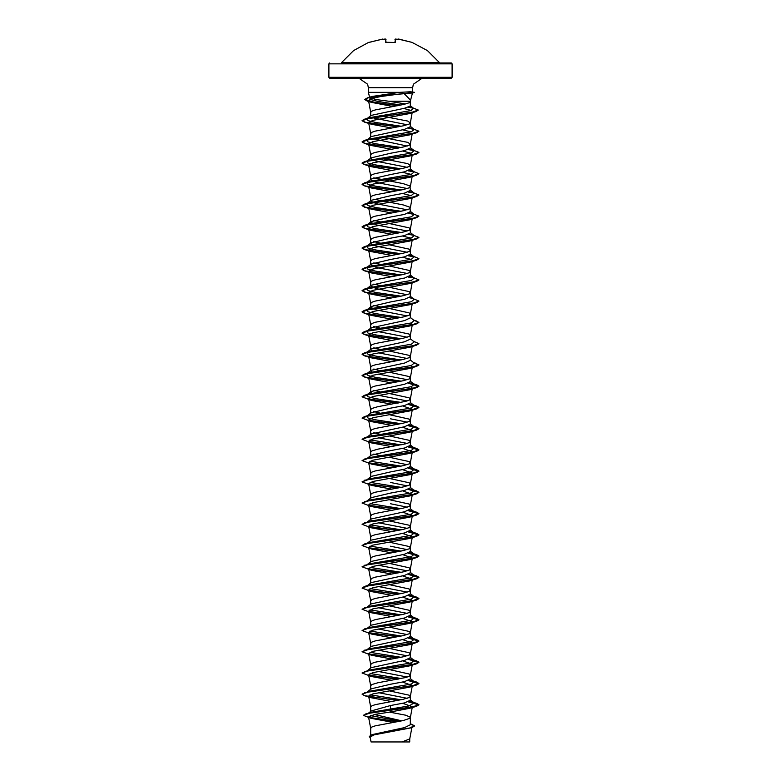 <?xml version="1.0" encoding="UTF-8"?>
<svg xmlns="http://www.w3.org/2000/svg" width="781" height="781" viewBox="0 0 781 781"><rect width="100%" height="100%" fill="white"/><g stroke="black" fill="none" stroke-linecap="round" stroke-linejoin="round"><path stroke-width="1.17" d="M394.522 42.496L385.931 42.467L385.531 39.089L381.499 39.675L382.788 39.05L368.808 42.467M412.192 42.467L427.412 50.619L439.557 62.675L341.443 62.675L379.078 63.007M412.358 42.496L398.378 39.06L399.501 39.675L395.469 39.089L395.391 42.252M452.14 63.866L328.86 63.866L328.86 77.329L452.14 77.329L452.14 63.866L451.281 63.007L390.5 63.007L439.557 62.675M328.86 77.329L329.719 78.178L451.281 78.178L452.14 77.329M410.533 100.466L412.495 93.046L404.011 93.437L410.591 100.222L410.21 101.276L388.86 101.276L375.446 99.49L369.764 97.508M400.848 105.084L377.457 101.335L370.448 99.46L369.598 97.586L372.127 96.463L399.56 92.402L368.3 92.402L368.3 87.667L412.7 87.667L413.334 84.241L422.179 78.178M398.105 105.611L375.036 102.516L364.834 99.421L367.548 97.85L414.565 92.314L410.542 91.758L399.56 92.402M401.131 126.268L375.944 122.539L368.007 120.674L366.758 118.81L371.16 115.363L404.499 108.286L410.318 106.031L410.21 101.276M405.622 104.01L388.86 101.276M370.692 112.366L371.873 111.078L375.319 109.896L403.24 104.586L409.127 102.819L410.318 101.637M401.873 720.853L374.45 714.508M370.692 728.341L371.873 727.052L375.319 725.871L403.24 720.56L410.015 718.198L410.015 717.026L405.681 715.25L389.348 712.106M410.318 723.694L414.652 725.803L409.703 728.019L372.01 734.667L404.509 727.628L410.318 724.778L410.318 717.612M368.837 712.877L371.365 710.876L390.5 705.536L404.519 702.88L410.318 700.225L410.318 696.369L409.127 695.188L389.387 690.873M407.184 698.302L378.375 692.688M370.692 707.098L371.873 705.809L375.319 704.628L403.24 699.317L409.127 697.55L410.318 696.369M370.692 685.855L370.682 689.603L371.151 688.862L390.5 684.293L404.509 681.637L410.318 678.982L410.318 675.126L409.127 673.954L389.387 669.629M407.184 677.059L378.375 671.445M370.682 685.747L371.873 684.566L377.76 682.799L405.681 677.488L409.127 676.307L410.318 675.126M367.255 670.752L371.16 667.618L404.519 660.394L410.318 657.739L410.318 653.892L409.127 652.711L389.387 648.386M407.184 655.815L378.375 650.202M370.692 664.621L371.873 663.333L375.319 662.151L403.24 656.841L409.127 655.074L410.318 653.892M367.412 649.314L371.151 646.385L404.509 639.161L410.318 636.505L410.318 632.649L409.127 631.468L389.387 627.153M407.184 634.582L378.375 628.969M370.692 643.378L371.873 642.089L375.319 640.908L403.24 635.597L409.127 633.83L410.318 632.649M367.412 628.08L371.151 625.142L404.509 617.917L410.318 615.262L410.318 611.406L409.127 610.225L389.387 605.91M407.184 613.339L378.365 607.725M370.692 622.135L371.873 620.846L375.319 619.665L403.24 614.354L409.127 612.587L410.318 611.406M367.412 606.837L371.16 603.898L404.519 596.674L410.318 594.019L410.318 590.172L409.127 588.991L389.387 584.666M407.184 592.096L378.375 586.482M370.692 600.892L371.873 599.613L375.319 598.431L403.24 593.121L409.127 591.344L410.318 590.172M367.412 585.594L371.151 582.665L404.509 575.431L410.318 572.785L410.318 568.929L409.127 567.748L389.387 563.423M407.184 570.852L378.375 565.239M370.692 579.658L371.873 578.37L375.319 577.188L403.24 571.877L409.127 570.11L410.318 568.929M367.412 564.351L371.16 561.422L404.509 554.198L410.318 551.542L410.318 547.686L409.127 546.505L389.387 542.19M407.184 549.609L390.5 546.231M370.692 558.415L371.873 557.126L375.319 555.945L403.24 550.634L409.127 548.867L410.318 547.686M367.412 543.117L371.16 540.179L404.519 532.954L410.318 530.299L410.318 526.443L409.127 525.262L389.387 520.947M407.184 528.376L378.375 522.762M370.692 537.172L371.873 535.883L375.319 534.702L403.24 529.401L409.127 527.624L410.318 526.443M371.61 520.722L370.682 519.677L371.151 518.945L404.509 511.711L410.318 509.056L410.318 505.209L409.127 504.028L389.387 499.703M407.184 507.133L390.5 503.745M370.692 515.929L371.873 514.65L375.319 513.468L403.24 508.158L409.127 506.381L410.318 505.209M370.692 494.695L370.682 498.434L371.16 497.702L390.5 493.123L404.519 490.468L410.318 487.822L410.318 483.966L409.127 482.785L389.387 478.47M407.184 485.889L390.5 482.512M370.682 494.588L371.873 493.407L375.319 492.225L403.24 486.914L409.127 485.147L410.318 483.966M370.692 473.452L370.682 477.201L371.16 476.459L390.5 471.89L404.519 469.235L410.318 466.579L410.318 462.723L409.127 461.542L389.387 457.227M407.184 464.646L390.5 461.268M370.682 473.345L371.873 472.163L375.319 470.982L403.24 465.671L409.127 463.904L410.318 462.723M370.692 452.209L370.682 455.958L371.16 455.216L390.5 450.647L404.509 447.991L410.318 445.336L410.318 441.48L409.127 440.308L389.387 435.983M407.184 443.413L378.375 437.799M370.682 452.101L371.873 450.92L377.76 449.153L405.681 443.842L409.127 442.661L410.318 441.48M372.849 436.315L370.682 434.714L371.16 433.972L404.519 426.748L410.318 424.093L410.318 420.246L409.127 419.065L389.387 414.74M407.184 422.17L390.5 418.782M370.692 430.975L371.873 429.687L375.319 428.505L403.24 423.195L409.127 421.428L410.318 420.246M370.692 409.732L370.682 413.471L371.16 412.739L390.5 408.17L404.519 405.515L410.318 402.859L410.318 399.003L409.127 397.822L389.387 393.507M407.184 400.926L378.375 395.323M370.682 409.625L371.873 408.443L377.76 406.676L405.681 401.366L409.127 400.184L410.318 399.003M372.849 393.829L370.682 392.238L371.151 391.496L404.509 384.272L410.318 381.616L410.318 377.76L409.127 376.579L389.387 372.264M407.184 379.693L378.375 374.079M370.692 388.489L371.873 387.2L375.319 386.019L403.24 380.708L409.127 378.941L410.318 377.76M372.849 372.586L370.682 370.995L371.16 370.253L404.519 363.028L410.318 360.373L410.318 356.517L409.127 355.345L389.387 351.02M407.184 358.45L378.375 352.836M370.692 367.246L371.873 365.957L375.319 364.786L403.24 359.475L409.127 357.698L410.318 356.517M372.849 351.352L370.682 349.751L371.16 349.009L404.509 341.785L410.318 339.13L410.318 335.283L409.127 334.102L389.387 329.777M407.184 337.207L378.375 331.593M370.692 346.012L371.873 344.724L375.319 343.542L403.24 338.232L409.127 336.465L410.318 335.283M372.849 330.109L370.682 328.518L371.151 327.776L404.509 320.552L410.318 317.896L410.318 314.04L409.127 312.859L389.387 308.544M407.184 315.963L376.481 309.93L370.682 307.275L371.16 306.533L390.5 301.964L404.519 299.308L410.318 296.653L410.318 292.797L409.127 291.616L389.387 287.301M370.692 324.769L371.873 323.48L375.319 322.299L403.24 316.988L409.127 315.221L410.318 314.04M407.184 294.73L376.481 288.687L370.682 286.031L371.151 285.29L390.5 280.721L404.509 278.065L410.318 275.41L410.318 271.563L409.127 270.382L389.387 266.057M370.692 303.526L371.873 302.237L375.319 301.056L403.24 295.745L409.127 293.978L410.318 292.797M407.184 273.487L376.491 267.444L370.682 264.788L371.151 264.056L390.5 259.477L404.509 256.832L410.318 254.176L410.318 250.32L409.127 249.139L389.387 244.814M370.692 282.283L371.873 281.004L375.319 279.823L403.24 274.512L409.127 272.735L410.318 271.563M407.184 252.243L376.481 246.2L370.682 243.555L371.16 242.813L390.5 238.244L404.519 235.589L410.318 232.933L410.318 229.077L409.127 227.896L389.387 223.581M370.692 261.049L371.873 259.761L375.319 258.579L403.24 253.269L409.127 251.502L410.318 250.32M407.184 231L376.491 224.967L370.682 222.312L371.151 221.57L390.5 217.001L404.509 214.345L410.318 211.69L410.015 207.248L403.24 204.886L373.816 199.145M370.692 239.806L371.873 238.517L375.319 237.336L403.24 232.025L409.127 230.258L410.318 229.077M407.184 209.767L376.491 203.724L370.682 201.068L371.151 200.336L390.5 195.758L404.519 193.102L410.318 190.447L410.015 186.005L403.24 183.642L373.816 177.902M370.692 218.563L371.873 217.274L375.319 216.093L403.24 210.792L409.127 209.015L410.318 207.834M407.184 188.524L376.481 182.481L370.682 179.825L371.16 179.093L390.5 174.524L404.519 171.859L410.318 169.213L410.318 165.357L407.662 163.59L379.869 158.133M370.692 197.329L371.873 196.041L375.319 194.859L403.24 189.549L409.127 187.782L410.318 186.6M407.184 167.28L376.491 161.247L370.682 158.592L371.17 157.85L390.5 153.281L404.509 150.626L410.318 147.97L410.318 144.114L407.662 142.347L379.869 136.89M370.692 176.086L371.873 174.798L375.319 173.616L403.24 168.305L409.127 166.538L410.318 165.357M407.184 146.037L371.61 138.383M370.692 154.843L371.873 153.554L375.319 152.373L403.24 147.062L409.127 145.295L410.318 144.114M401.131 147.511L375.944 143.782L368.017 141.917L366.758 140.053L371.151 136.607L404.519 129.382L410.318 126.727L410.318 122.871L407.662 121.104L379.869 115.647M407.184 124.804L373.835 118.038M370.692 133.6L371.873 132.311L375.319 131.14L403.24 125.829L409.127 124.052L410.318 122.871M383.295 689.799L382.719 689.701M383.295 647.322L382.719 647.215M383.295 626.079L382.719 625.971M383.295 604.836L382.719 604.738M383.295 583.602L382.719 583.495M383.295 562.359L382.719 562.252M383.295 541.116L382.719 541.008M383.295 519.882L382.719 519.775M383.295 498.639L382.719 498.532M383.295 477.396L382.719 477.289M383.295 456.153L382.719 456.045M379.869 455.499L373.816 454.034M383.295 434.919L382.719 434.812M379.869 434.256L373.816 432.791M379.869 413.022L373.816 411.548M383.295 392.433L382.719 392.326M379.869 391.779L373.816 390.305M383.295 371.19L382.719 371.092M379.869 370.536L373.816 369.071M383.295 349.956L382.719 349.849M379.869 349.292L373.816 347.828M383.295 328.713L382.719 328.606M379.869 328.059L373.816 326.585M383.295 307.47L373.816 305.351M383.295 286.227L373.816 284.108M383.295 264.993L373.816 262.865M383.295 243.75L373.816 241.622M383.295 222.507L373.816 220.388M410.318 723.938L414.652 725.979L411.763 727.658L374.245 734.823L370.126 737L371.043 741.95M409.761 738.846L409.761 741.95L371.053 741.95M402.01 741.95L409.752 738.894L411.851 727.628M390.5 705.536L390.5 711.94L374.773 714.439L368.564 716.938L371.112 718.374L393.253 722.454M410.318 699.854L414.242 702.92L409.039 705.887L370.487 712.37L363.487 715.289M370.253 715.621L400.428 721.146M363.477 715.191L371.219 712.78L416.498 706.278L418.948 704.872L410.611 707.342L365.899 713.766M368.876 717.388L397.91 721.624M372.01 734.667L369.228 736.493M363.477 715.376L371.112 718.374M369.257 717.641L397.363 721.722M411.763 727.658L373.796 734.355L369.228 736.581L370.243 737.635M404.011 93.437L380.503 96.561L371.561 98.572L368.495 100.593L371.668 102.428L393.058 106.509M403.836 108.422L411.245 110.521M397.705 126.932L364.502 122.158L362.052 120.752L368.281 118.468L415.834 111.624L409.215 113.635L372.801 120.391L368.642 122.607L371.561 124.286L391.613 127.996M402.625 129.812L410.982 131.921M397.705 148.165L364.502 143.401L362.052 141.996L368.398 139.692L416.498 132.78L409.439 134.898L372.869 141.615L368.642 143.85L371.561 145.52L391.613 149.239M402.625 151.055L410.982 153.164M397.705 169.409L364.493 164.645L362.052 163.229L368.398 160.925L416.507 154.023L409.439 156.141L372.869 162.858L368.642 165.094L371.561 166.763L391.613 170.473M402.625 172.289L410.982 174.407M397.705 190.652L364.502 185.888L362.052 184.472L368.398 182.168L416.507 175.266L409.439 177.385L372.879 184.091L368.642 186.337L371.551 188.006L391.613 191.716M402.625 193.532L410.982 195.641M412.183 197.3L409.439 198.628L372.869 205.335L368.642 207.57L371.561 209.249L391.613 212.959M397.705 233.129L364.493 228.364L362.052 226.949L368.407 224.655L416.507 217.743L409.439 219.871L372.869 226.578L368.642 228.813L371.561 230.483L391.613 234.202M402.625 236.018L410.982 238.127M397.705 254.372L364.502 249.608L362.052 248.192L368.398 245.898L416.507 238.986L409.439 241.104L372.869 247.821L368.642 250.057L371.561 251.726L391.613 255.436M402.625 257.252L410.982 259.37M397.705 275.615L364.502 270.851L362.052 269.435L368.398 267.131L416.498 260.229L409.439 262.348L372.869 269.055L368.642 271.3L371.561 272.969L391.613 276.679M412.183 282.263L409.439 283.591L372.869 290.298L368.642 292.533L371.561 294.212L391.613 297.922M410.308 314.147L412.358 303.155L409.439 304.824L372.869 311.541L368.642 313.777L371.551 315.446L391.613 319.165M410.982 323.09L412.358 324.398L409.439 326.067L372.869 332.784L368.642 335.02L371.561 336.689L391.613 340.399M412.183 345.983L409.439 347.311L372.869 354.018L368.642 356.253L371.561 357.932L391.613 361.642M410.982 365.567L412.358 366.875L409.439 368.544L372.869 375.261L368.642 377.496L371.561 379.166L391.613 382.885M410.982 386.81L412.358 388.118L409.439 389.787L372.869 396.504L368.642 398.74L371.561 400.409L391.613 404.128M402.625 405.944L412.358 409.361L409.439 411.031L372.879 417.737L368.642 419.983L371.561 421.652L391.613 425.362M402.625 427.178L412.358 430.604L409.439 432.274L372.869 438.981L368.642 441.216L371.551 442.895L391.613 446.605M402.625 448.421L412.358 451.838L409.439 453.507L372.869 460.224L368.642 462.459L371.561 464.129L391.613 467.848M402.625 469.664L412.358 473.081L409.439 474.75L372.869 481.467L368.642 483.703L371.561 485.372L391.613 489.082M402.625 490.898L412.358 494.324L409.439 495.994L372.869 502.7L368.642 504.946L371.561 506.615L391.613 510.325M402.625 512.141L412.358 515.558L409.439 517.237L372.869 523.944L368.642 526.179L371.561 527.858L391.613 531.568M402.625 533.384L412.358 536.801L409.439 538.48L372.869 545.187L368.642 547.422L371.561 549.092L391.613 552.811M402.625 554.627L412.358 558.044L409.439 559.713L372.869 566.43L368.642 568.666L371.561 570.335L391.613 574.045M402.625 575.861L412.358 579.287L409.439 580.957L372.869 587.663L368.642 589.909L371.561 591.578L391.613 595.288M402.635 597.104L412.358 600.521L409.429 602.2L372.869 608.907L368.642 611.142L371.561 612.821L391.613 616.531M402.625 618.347L412.358 621.764L409.439 623.433L372.869 630.15L368.642 632.385L371.561 634.055L391.613 637.774M402.625 639.59L412.358 643.007L409.439 644.676L372.869 651.393L368.642 653.629L371.561 655.298L391.613 659.008M402.625 660.824L412.358 664.25L409.439 665.92L372.869 672.626L368.642 674.862L371.561 676.541L391.613 680.251M402.625 682.067L412.358 685.484L409.439 687.163L372.869 693.87L368.642 696.105L371.561 697.775L391.613 701.494M402.625 703.31L412.358 706.727L409.439 708.396L390.5 711.94M414.242 702.92L409.39 701.26M401.131 699.766L370.018 694.797M371.151 688.862L367.255 691.995M362.062 694.163L369.12 691.283L411.333 684.088L414.242 681.686L409.381 680.017M401.131 678.523L370.018 673.554M362.062 672.919L369.11 670.049L411.323 662.844L414.242 660.443L409.39 658.783M401.131 657.29L370.018 652.32M366.816 649.782L367.255 649.509M362.062 651.676L369.12 648.806L411.333 641.601L414.242 639.2L409.39 637.54M401.131 636.046L370.018 631.077M366.816 628.539L367.255 628.266M362.062 630.433L369.12 627.563L411.333 620.358L414.242 617.956L409.381 616.297M401.131 614.803L370.018 609.834M362.062 609.2L369.11 606.32L411.323 599.125L414.242 596.723L409.39 595.063M401.131 593.56L370.018 588.591M371.561 591.578L362.052 588.044L364.502 586.453L369.12 585.086L411.333 577.881L414.242 575.48L409.39 573.82M401.131 572.327L370.018 567.357M362.062 566.713L369.12 563.843L411.333 556.638L414.242 554.237L409.39 552.577M401.131 551.083L370.018 546.114M366.816 543.576L367.255 543.312M371.561 549.092L362.052 545.558L364.493 543.976L369.11 542.6L411.323 535.405L414.242 533.003L409.39 531.334M401.131 529.84L370.028 524.871M366.816 522.343L367.255 522.069M362.062 524.236L369.11 521.357L411.333 514.162L414.242 511.76L409.39 510.1M401.131 508.597L370.018 503.638M366.816 501.099L367.255 500.826M362.062 502.993L369.12 500.123L411.333 492.918L414.242 490.517L409.39 488.857M401.131 487.364L370.018 482.394M366.816 479.856L367.255 479.583M362.062 481.75L369.11 478.88L411.323 471.675L414.242 469.274L409.39 467.614M401.131 466.12L370.018 461.151M366.816 458.613L367.255 458.349M362.062 460.507L369.11 457.637L411.333 450.432L414.242 448.04L409.39 446.381M401.131 444.877L370.018 439.908M371.16 433.972L366.758 437.419L369.12 436.394L411.333 429.199L414.242 426.797L409.39 425.137M401.131 423.644L375.944 419.905L368.017 418.04L366.758 416.175L369.11 415.16L411.323 407.955L414.242 405.554L409.39 403.894M401.131 402.4L375.944 398.671L368.017 396.797L366.758 394.932L369.11 393.917L411.333 386.712L414.242 384.311L409.381 382.651M401.131 381.157L375.944 377.428L368.007 375.563L366.758 373.689L369.12 372.674L411.333 365.479L414.242 363.077L410.318 360.002M401.131 359.914L375.944 356.185L368.017 354.32L366.758 352.456L369.11 351.44L411.323 344.236L414.242 341.834L410.318 338.769M401.131 338.681L375.944 334.942L368.017 333.077L366.758 331.212L369.11 330.197L411.333 322.992L414.242 320.591L410.318 317.525M401.131 317.437L375.944 313.708L368.007 311.834L366.758 309.969L369.12 308.954L411.333 301.749L414.242 299.348L410.318 296.282M411.89 298.332L409.39 297.688M401.131 296.194L375.944 292.465L368.017 290.6L366.758 288.736L369.11 287.711L411.323 280.516L414.242 278.114L410.318 275.049M411.89 277.099L409.39 276.454M401.131 274.951L375.944 271.222L368.017 269.357L366.758 267.493L369.11 266.477L411.333 259.272L414.242 256.871L409.39 255.211M401.131 253.718L375.944 249.979L368.007 248.114L366.758 246.249L369.12 245.234L411.333 238.029L414.242 235.628L411.89 234.612L418.948 237.395L412.593 239.699L364.493 246.611L362.052 248.016L365.039 249.578L373.357 251.14L398.281 254.264M401.131 232.474L375.944 228.745L368.017 226.88L366.758 225.006L369.11 223.991L411.323 216.796L414.242 214.394L409.39 212.735M401.131 211.231L375.944 207.502L368.017 205.637L366.758 203.773L369.11 202.748L411.333 195.553L414.242 193.151L409.39 191.491M401.131 189.988L375.944 186.259L368.007 184.394L366.758 182.529L369.12 181.514L411.333 174.309L414.242 171.908L409.39 170.248M401.131 168.755L375.944 165.025L368.017 163.151L366.758 161.286L369.11 160.271L411.323 153.066L414.242 150.674L409.39 149.005M366.758 140.053L369.11 139.028L411.333 131.823L414.242 129.431L409.39 127.772M366.758 118.81L369.12 117.785L410.835 110.638L413.52 108.256L409.615 106.792M369.598 97.586L371.463 96.688M418.948 704.687L416.498 703.281L408.473 701.689M398.281 700.313L368.817 696.447M364.493 692.659L412.593 685.757L418.948 683.453L416.507 682.038L408.463 680.446M398.281 679.079L368.817 675.214M364.493 671.416L412.602 664.514L418.948 662.21L416.498 660.794L408.473 659.213M398.281 657.836L368.817 653.97M364.502 650.173L412.602 643.271L418.948 640.967L416.498 639.561L408.473 637.97M398.281 636.593L368.817 632.727M364.493 628.939L412.593 622.027L418.948 619.733L416.507 618.318L408.463 616.726M398.281 615.35L368.817 611.484M364.493 607.696L412.602 600.784L418.948 598.49L416.498 597.074L408.473 595.493M398.281 594.116L368.817 590.251M364.502 586.453L412.602 579.551L418.948 577.247L416.498 575.831L408.473 574.25M398.281 572.873L368.817 569.007M364.493 565.219L412.593 558.308L418.948 556.004L416.507 554.598L408.473 553.007M398.281 551.63L368.817 547.764M364.493 543.976L412.602 537.064L418.948 534.76L416.498 533.355L408.473 531.763M398.281 530.397L368.817 526.521M364.502 522.733L412.602 515.831L418.948 513.527L416.498 512.111L408.473 510.53M398.281 509.153L368.817 505.287M364.493 501.49L412.593 494.588L418.948 492.284L416.507 490.878L408.473 489.287M398.281 487.91L368.817 484.044M364.493 480.256L412.602 473.345L418.948 471.041L416.498 469.635L408.473 468.044M398.281 466.667L368.817 462.801M364.502 459.013L412.602 452.101L418.948 449.807L416.498 448.392L408.473 446.81M398.281 445.434L368.817 441.568M362.062 439.273L364.493 437.77L412.593 430.868L418.948 428.564L416.507 427.148L408.473 425.567M398.281 424.19L368.817 420.324M362.062 418.03L364.493 416.537L412.602 409.625L418.948 407.321L416.498 405.915L408.473 404.324M398.281 402.947L368.817 399.081M362.062 396.787L364.502 395.293L412.602 388.382L418.948 386.078L416.498 384.672L408.463 383.08M398.281 381.704L373.357 378.59L365.039 377.028L362.052 375.466L364.493 374.05L412.593 367.148L418.948 364.844L413.881 362.794M398.281 360.471L373.357 357.347L365.03 355.785L362.052 354.223L364.493 352.807L412.602 345.905L418.948 343.601L413.588 341.326M398.281 339.227L373.357 336.103L365.03 334.541L362.052 332.979L364.502 331.564L412.602 324.662L418.948 322.358L413.881 320.308M398.281 317.984L373.357 314.86L365.039 313.298L362.052 311.736L364.493 310.33L412.593 303.418L418.948 301.124L413.588 298.85M398.281 296.741L373.357 293.627L365.03 292.065L362.052 290.503L364.493 289.087L412.602 282.175L418.948 279.881L413.588 277.606M413.745 277.802L408.473 276.884M398.281 275.508L373.357 272.384L365.03 270.822L362.052 269.26L364.502 267.844L412.602 260.942L418.948 258.638L413.588 256.363M413.745 256.558L408.473 255.641M413.745 235.315L408.473 234.398M398.281 233.021L373.357 229.897L365.03 228.335L362.052 226.773L364.493 225.367L412.602 218.455L418.948 216.152L411.89 213.369M413.745 214.082L408.473 213.154M398.281 211.788L373.357 208.664L365.03 207.102L362.052 205.54L364.502 204.124L412.602 197.222L418.948 194.918L411.88 192.126M413.745 192.839L408.473 191.921M398.281 190.544L373.357 187.42L365.039 185.858L362.052 184.296L364.493 182.881L412.593 175.979L418.948 173.675L411.89 170.893M413.745 171.595L408.473 170.678M398.281 169.301L373.357 166.177L365.03 164.615L362.052 163.053L364.493 161.647L412.602 154.736L418.948 152.432L411.89 149.649M413.745 150.362L408.473 149.435M398.281 148.058L373.357 144.934L365.03 143.372L362.052 141.81L364.502 140.404L412.602 133.492L418.948 131.198L411.88 128.406M413.745 129.119L408.473 128.201M398.281 126.825L373.357 123.701L365.039 122.139L362.052 120.577L364.493 119.161L412.085 112.318L418.245 110.033L411.031 107.182M412.924 107.895L408.834 107.143M418.948 704.872L408.151 701.816M397.705 700.42L364.502 695.656L362.052 694.25L368.398 691.946L416.507 685.035L418.948 683.629L408.141 680.573M397.705 679.187L369.052 675.428M371.561 676.541L362.052 673.007L368.407 670.703L416.507 663.801L418.948 662.386L408.151 659.34M397.705 657.944L369.042 654.185M371.561 655.298L362.052 651.764L368.398 649.46L416.498 642.558L418.948 641.142L408.151 638.097M397.705 636.7L369.052 632.952M371.561 634.055L362.052 630.531L368.398 628.227L416.507 621.315L418.948 619.909L408.141 616.853M397.705 615.457L369.052 611.708M371.561 612.821L362.052 609.287L368.407 606.983L416.507 600.072L418.948 598.666L408.151 595.62M397.705 594.224L369.052 590.465M362.052 588.044L368.398 585.74L416.498 578.838L418.948 577.423L408.151 574.377M397.705 572.981L369.052 569.222M371.561 570.335L362.052 566.801L368.398 564.497L416.507 557.595L418.948 556.179L408.151 553.133M397.705 551.737L369.042 547.989M362.052 545.558L368.407 543.264L416.507 536.352L418.948 534.946L408.151 531.89M397.705 530.494L369.042 526.745M371.561 527.858L362.052 524.324L368.398 522.02L416.498 515.118L418.948 513.703L408.151 510.657M397.705 509.261L369.042 505.502M371.561 506.615L362.052 503.081L368.398 500.777L416.507 493.875L418.948 492.46L408.151 489.414M397.705 488.018L369.052 484.259M371.561 485.372L362.052 481.838L368.407 479.534L416.507 472.632L418.948 471.216L408.151 468.17M397.705 466.774L369.042 463.026M371.561 464.129L362.052 460.605L368.398 458.301L416.498 451.389L418.948 449.983L408.151 446.937M397.705 445.531L369.042 441.782M371.551 442.895L362.052 439.361L368.398 437.057L416.507 430.146L418.948 428.74L408.151 425.694M397.705 424.298L369.052 420.539M371.561 421.652L362.052 418.118L368.407 415.814L416.507 408.912L418.948 407.497L408.151 404.451M397.705 403.055L369.042 399.296M371.561 400.409L362.052 396.875L368.398 394.581L416.498 387.669L418.948 386.263L408.141 383.207M397.705 381.811L364.502 377.047L362.052 375.641L368.398 373.338L416.507 366.426L418.948 365.02L414.184 363.038M397.705 360.578L364.493 355.804L362.052 354.398L368.407 352.094L416.507 345.192L418.938 343.689M397.705 339.335L364.502 334.571L362.052 333.155L368.398 330.851L416.498 323.949L418.938 322.446M397.705 318.092L364.502 313.327L362.052 311.922L368.398 309.618L416.507 302.706L418.938 301.212M397.705 296.848L364.493 292.084L362.052 290.678L368.407 288.374L416.507 281.463L418.938 279.969M414.184 278.075L408.151 277.011M416.498 260.229L418.938 258.726M414.184 256.832L408.151 255.768M416.507 238.986L418.938 237.483M416.507 217.743L418.948 216.152M414.184 214.345L408.151 213.291M397.705 211.885L364.502 207.121L362.052 205.715L368.398 203.411L416.498 196.509L418.938 195.006M414.184 193.112L408.151 192.048M416.507 175.266L418.948 173.675M414.184 171.869L408.151 170.805M416.507 154.023L418.938 152.52M414.184 150.626L408.151 149.561M416.498 132.78L418.948 131.198M414.184 129.392L408.151 128.328M415.834 111.624L418.235 110.121M413.413 108.178L408.502 107.27M397.539 105.718L367.373 101.11L364.834 99.597L368.271 97.82L377.535 96.043L410.376 93.105M414.565 92.314L410.542 91.758M386.068 42.486L385.531 39.089M386.468 42.496L394.932 42.447L395.469 39.089M382.729 39.05L369.462 42.252L382.875 39.07M394.532 42.496L385.609 42.252M397.109 39.177L395.01 39.499L395.576 39.05M398.652 39.089L411.538 42.252L398.125 39.07M368.3 87.667L367.666 84.241L358.821 78.178M369.677 97.527L368.3 92.402M412.7 91.816L412.7 87.667M370.682 735.155L370.682 728.234M370.682 711.413L370.682 706.99M370.682 667.999L370.682 664.514M370.682 646.756L370.682 643.271M370.682 625.513L370.682 622.027M370.682 604.269L370.682 600.784M370.682 583.036L370.682 579.551M370.682 561.793L370.682 558.308M370.682 540.921L370.682 537.064M370.682 519.677L370.682 515.821M370.682 434.714L370.682 430.868M370.682 392.238L370.682 388.382M370.682 370.995L370.682 367.138M370.682 349.751L370.682 345.905M370.682 328.518L370.682 324.662M370.682 307.275L370.682 303.418M370.682 286.031L370.682 282.175M370.682 264.788L370.682 260.942M370.682 243.555L370.682 239.699M370.682 222.312L370.682 218.455M370.682 201.068L370.682 197.222M370.682 179.825L370.682 175.979M370.682 158.592L370.682 154.736M370.682 136.978L370.682 133.492M370.682 115.734L370.682 112.259M411.997 726.847L411.89 727.443M368.495 100.593L370.682 112.308M412.222 112.708L410.308 122.978M368.642 122.607L370.682 133.551M412.202 134.059L410.308 144.221M368.642 143.85L370.682 154.794M412.202 155.302L410.308 165.465M368.642 165.094L370.682 176.028M412.202 176.545L410.308 186.708M368.642 186.337L370.682 197.271M412.202 197.778L410.308 207.941M368.642 207.57L370.682 218.514M412.202 219.022L410.308 229.184M368.642 228.813L370.682 239.747M412.202 240.265L410.308 250.428M368.642 250.057L370.682 260.991M412.202 261.508L410.308 271.671M368.642 271.3L370.682 282.234M412.202 282.742L410.308 292.904M368.642 292.533L370.682 303.477M368.642 313.777L370.682 324.711M412.358 324.398L410.308 335.391M368.642 335.02L370.682 345.954M412.202 346.461L410.308 356.624M368.642 356.263L370.682 367.197M412.358 366.875L410.308 377.867M368.642 377.496L370.682 388.44M412.358 388.118L410.308 399.111M368.642 398.74L370.682 409.674M412.358 409.361L410.308 420.354M368.642 419.983L370.682 430.917M412.358 430.604L410.308 441.587M368.642 441.216L370.682 452.16M412.358 451.838L410.308 462.83M368.642 462.459L370.682 473.403M412.358 473.081L410.308 484.074M368.642 483.703L370.682 494.637M412.358 494.324L410.308 505.317M368.642 504.946L370.682 515.88M412.358 515.558L410.308 526.55M368.642 526.179L370.682 537.123M412.358 536.801L410.308 547.793M368.642 547.422L370.682 558.356M412.358 558.044L410.308 569.037M368.642 568.666L370.682 579.6M412.358 579.287L410.308 590.28M368.642 589.909L370.682 600.843M412.358 600.521L410.308 611.513M368.642 611.142L370.682 622.086M412.358 621.764L410.308 632.756M368.642 632.385L370.682 643.319M412.358 643.007L410.308 654M368.642 653.629L370.682 664.563M412.358 664.25L410.308 675.233M368.642 674.862L370.682 685.806M412.358 685.484L410.308 696.476M368.642 696.105L370.682 707.049M412.358 706.727L410.308 717.719M368.564 716.938L370.682 728.282M410.308 101.745L410.591 100.222M372.127 96.463L367.548 97.85M411.88 701.904L416.498 703.281M411.89 680.661L416.507 682.038M411.89 659.428L416.498 660.794M411.88 638.184L416.498 639.561M411.89 616.941L416.507 618.318M411.89 595.708L416.498 597.074M411.88 574.465L416.498 575.831M411.89 553.221L416.507 554.598M411.89 531.978L416.498 533.355M411.88 510.735L416.498 512.111M411.89 489.502L416.507 490.878M411.89 468.258L416.498 469.635M411.88 447.015L416.498 448.392M369.12 436.394L364.493 437.77M411.89 425.782L416.507 427.148M369.11 415.16L364.493 416.537M413.588 405.046L416.498 405.915M369.11 393.917L364.502 395.293M413.588 383.813L416.498 384.672M369.12 372.674L364.493 374.05M413.588 362.569L416.507 363.429M369.11 351.44L364.493 352.807M369.11 330.197L364.502 331.564M413.588 320.083L416.498 320.952M369.12 308.954L364.493 310.33M369.11 287.711L364.493 289.087M369.11 266.477L364.502 267.844M369.12 245.234L364.493 246.611M369.11 223.991L364.493 225.367M369.11 202.748L364.502 204.124M369.12 181.514L364.493 182.881M369.11 160.271L364.493 161.647M369.11 139.028L364.502 140.404M369.12 117.785L364.493 119.161M414.242 681.686L410.318 678.611M414.242 660.443L410.318 657.377M414.242 639.2L410.318 636.134M414.242 617.956L410.318 614.891M414.242 596.723L410.318 593.648M414.242 575.48L410.318 572.414M414.242 554.237L410.318 551.171M414.242 533.003L410.318 529.928M367.412 521.874L371.151 518.945M414.242 511.76L410.318 508.695M367.412 500.631L371.16 497.692M414.242 490.517L410.318 487.451M367.412 479.388L371.16 476.459M414.242 469.274L410.318 466.208M367.412 458.154L371.16 455.216M414.242 448.04L410.318 444.965M414.242 426.797L410.318 423.732M366.758 416.175L371.16 412.739M414.242 405.554L410.318 402.488M366.758 394.932L371.151 391.496M414.242 384.311L410.318 381.245M366.758 373.689L371.16 370.253M366.758 352.456L371.16 349.009M366.758 331.212L371.151 327.776M366.758 309.969L371.16 306.533M366.758 288.736L371.151 285.29M366.758 267.493L371.151 264.056M414.242 256.871L410.318 253.805M366.758 246.249L371.16 242.813M414.242 235.628L410.318 232.562M366.758 225.006L371.151 221.57M414.242 214.394L410.318 211.319M366.758 203.773L371.151 200.326M414.242 193.151L410.318 190.086M366.758 182.529L371.16 179.083M414.242 171.908L410.318 168.842M366.758 161.286L371.16 157.84M414.242 150.674L410.318 147.599M414.242 129.431L410.318 126.356M413.52 108.256L410.318 105.767M371.668 102.428L367.373 101.11M371.561 124.286L364.502 122.158M371.561 145.52L364.502 143.401M371.561 166.763L364.493 164.645M371.551 188.006L364.502 185.888M409.439 198.628L416.498 196.509M371.561 209.249L364.502 207.121M371.561 230.483L364.493 228.364M371.561 251.726L364.502 249.608M371.561 272.969L364.502 270.851M409.439 283.591L416.507 281.463M371.561 294.212L364.493 292.084M409.439 304.824L416.507 302.706M371.551 315.446L364.502 313.327M409.439 326.067L416.498 323.949M371.561 336.689L364.502 334.571M409.439 347.311L416.507 345.192M371.561 357.932L364.493 355.804M409.439 368.554L416.507 366.426M371.561 379.166L364.502 377.047M409.439 389.787L416.498 387.669M409.439 411.031L416.507 408.912M409.439 432.274L416.507 430.146M409.439 453.507L416.498 451.389M409.439 474.75L416.507 472.632M409.439 495.994L416.507 493.875M409.439 517.237L416.498 515.118M409.439 538.48L416.507 536.352M409.439 559.713L416.507 557.595M409.439 580.957L416.498 578.838M409.429 602.2L416.507 600.072M409.439 623.433L416.507 621.315M409.439 644.676L416.498 642.558M409.439 665.92L416.507 663.801M409.439 687.163L416.507 685.035M371.561 697.775L364.502 695.656M409.439 708.396L416.498 706.278M412.495 93.046L414.565 92.49M328.86 63.866L329.719 63.007M368.583 42.379L353.588 50.619L341.443 62.675M369.462 42.252L368.798 42.467M385.423 39.05L383.832 39.177L385.99 39.499M397.705 39.284L398.232 39.05"/></g></svg>
